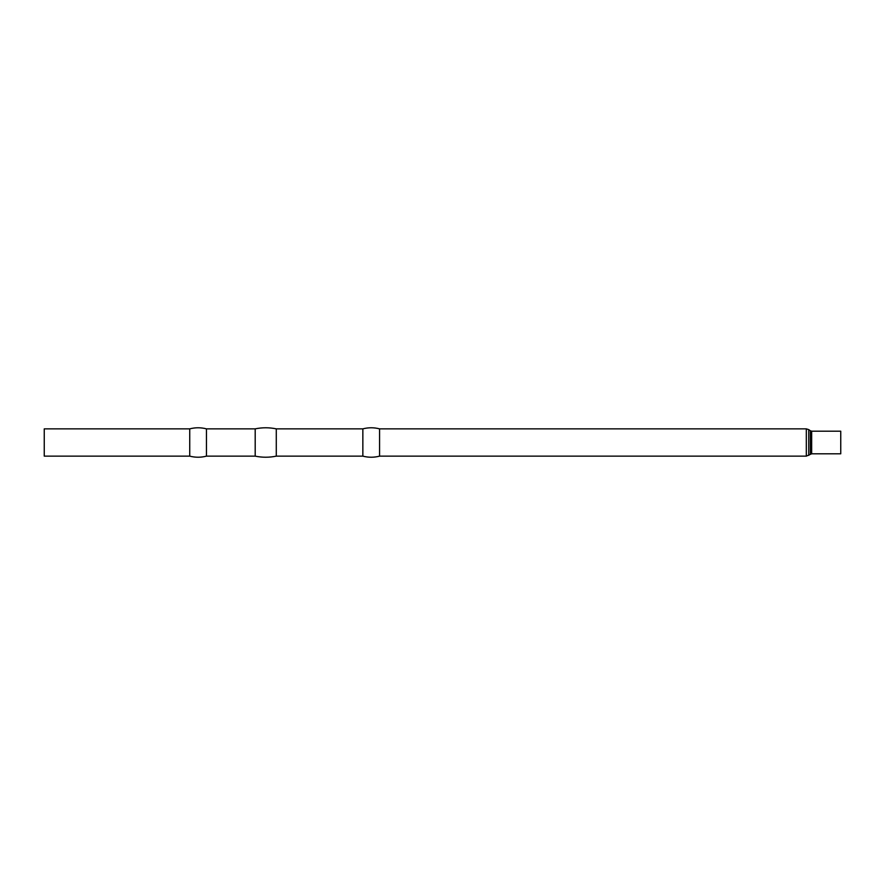 <?xml version="1.0" encoding="UTF-8"?>
<svg xmlns="http://www.w3.org/2000/svg" width="885" height="885" viewBox="0 0 885 885"><rect width="100%" height="100%" fill="white"/><g stroke="black" fill="none" stroke-linecap="round" stroke-linejoin="round"><path stroke-width="1.33" d="M276.286 456.14L276.286 428.86L362.85 428.86L362.85 456.14L276.286 456.14C269.261 457.589 262.225 457.589 255.19 456.14L255.19 428.86L206.459 428.86L206.459 456.14C200.884 457.589 195.308 457.589 189.733 456.14L189.733 428.86C195.308 427.411 200.884 427.411 206.459 428.86M811.656 453.806L811.656 431.194L840.75 431.194L840.75 453.806L811.656 453.806L806.312 456.14L379.577 456.14L379.577 428.86C374.001 427.411 368.425 427.411 362.85 428.86M189.733 456.14L44.25 456.14L44.25 428.86L189.733 428.86M806.312 456.14L806.312 428.86L379.577 428.86M808.735 455.377L808.735 429.623L806.312 428.86M810.406 454.204L810.406 430.796L808.735 429.623M255.19 428.86C262.225 427.411 269.261 427.411 276.286 428.86M811.656 431.194L810.406 430.796M362.85 456.14C368.425 457.589 374.001 457.589 379.577 456.14M255.19 456.14L206.459 456.14"/></g></svg>
